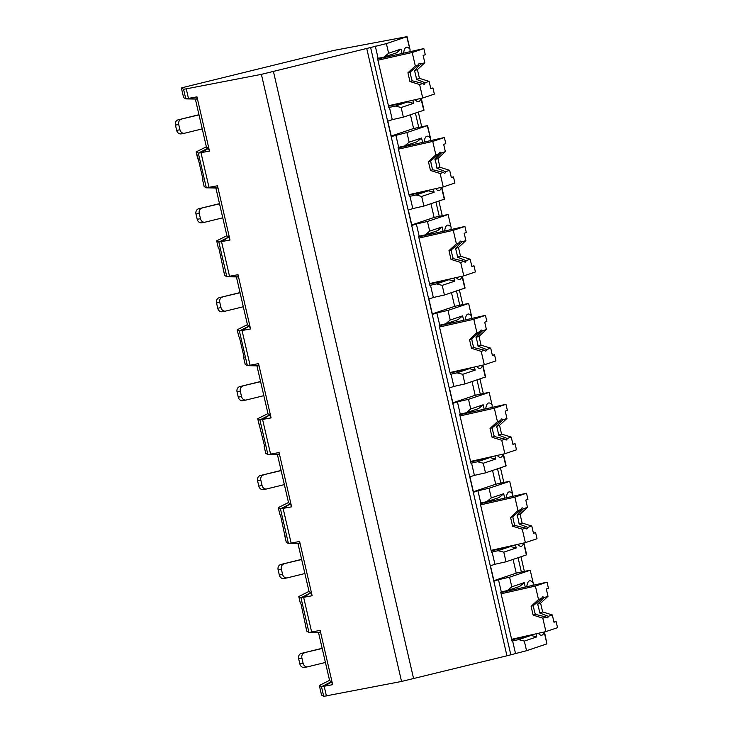 <?xml version="1.0" encoding="UTF-8"?>
<svg xmlns="http://www.w3.org/2000/svg" width="733" height="733" viewBox="0 0 733 733"><rect width="100%" height="100%" fill="white"/><g stroke="black" fill="none" stroke-linecap="round" stroke-linejoin="round"><path stroke-width="1.1" d="M261.388 74.363L186.246 88.849L183.562 89.252L181.39 88.006L185.486 86.888L333.863 50.412L407.044 36.65L386.392 43.623L261.388 74.363L401.547 681.452L323.72 696.35L321.549 695.104L319.331 685.474L329.557 680.361M181.399 88.015L183.617 97.636L185.788 98.882L196.957 96.838L209.491 151.108L198.313 153.151L196.142 151.905L198.341 159.244L203.105 179.897L202.528 179.558L202.995 179.383M202.537 179.567L204.15 186.567L206.321 187.813L217.49 185.77L230.015 240.03L218.846 242.082L216.675 240.836L218.287 247.836L218.874 248.166L224.683 275.498L226.918 276.753L238.023 274.692L250.549 328.961L239.379 331.004L237.208 329.768L238.821 336.759L239.398 337.098L244.171 357.75L243.594 357.42L245.216 364.429L247.452 365.685L258.547 363.623L271.082 417.892L259.903 419.936L257.741 418.69L264.705 446.681L264.118 446.351L265.74 453.351L267.911 454.597L279.081 452.554L291.606 506.824L280.437 508.867L278.274 507.621L279.887 514.621L280.464 514.951L286.273 542.283L288.509 543.538L299.614 541.485L312.139 595.746L300.97 597.789L298.798 596.552L300.411 603.543L300.997 603.882L306.797 631.205L309.042 632.469L320.147 630.407L332.672 684.677L321.503 686.72L319.331 685.474L321.549 695.104M206.321 187.813L198.313 153.151L208.209 148.093L209.491 151.108M544.472 631.901L546.919 643.867L526.551 650.712L506.943 655.797L401.547 681.452M273.464 71.642L413.623 678.731M391.248 136.017L413.595 128.513L427.577 125.581L406.925 132.545L391.367 136.549L387.812 121.137L392.274 119.644L389.443 107.385L388.856 107.586L377.541 58.567L378.127 58.374L375.296 46.115M395.829 135.046L398.66 147.306L398.074 147.498L409.39 196.508L409.976 196.316L412.798 208.575L408.336 210.069L411.9 225.471L416.362 223.977L419.184 236.228L418.607 236.429L429.923 285.439L430.5 285.247L433.331 297.497L428.869 299L432.424 314.402L436.886 312.909L439.718 325.159L439.131 325.351L450.456 374.371L451.033 374.178L453.864 386.428L449.402 387.931L452.957 403.333L457.419 401.831L460.251 414.09L459.664 414.282L470.98 463.302L471.566 463.1L474.398 475.36L469.935 476.853L473.491 492.255L477.953 490.762L480.775 503.012L480.197 503.214L491.513 552.224L492.1 552.031L494.922 564.282L490.459 565.784L494.024 581.187L498.477 579.693L501.308 591.943L500.731 592.136L512.046 641.155L512.624 640.963L515.455 653.213M406.76 36.778L410.077 49.771L409.93 51.722M518.075 557.74L521.365 571.997L530.225 570.219L533.258 583.34L533.111 585.291M523.939 542.97L526.67 554.817L506.027 561.78L494.922 564.282M497.542 468.808L500.841 483.074L509.701 481.288L512.724 494.409L512.578 496.36M503.406 454.048L506.146 465.886L485.493 472.858L474.398 475.36M477.018 379.877L480.307 394.143L489.168 392.366L492.2 405.486L492.054 407.429M482.873 365.116L485.613 376.954L464.96 383.927L453.864 386.428M456.485 290.946L459.774 305.212L468.634 303.435L471.667 316.555L471.521 318.507M462.349 276.185L465.079 288.032L444.427 294.996L433.331 297.497M435.952 202.024L439.25 216.29L448.11 214.503L451.134 227.624L450.987 229.576M441.816 187.254L444.546 199.101L423.903 206.074L412.798 208.575M427.293 125.709L430.601 138.693L430.463 140.644M421.283 98.332L424.022 110.17L403.37 117.143L392.274 119.644M538.315 633.285A34.149 7.733 77.3 0 0 541.806 635.199A34.149 7.733 77.3 0 0 544.133 631.974M418.717 127.359L415.419 113.093M418.332 112.112L421.695 126.699M438.865 201.044L442.228 215.63M459.389 289.975L462.761 304.552M479.923 378.897L483.294 393.484M500.456 467.828L503.818 482.415M520.989 556.759L524.352 571.337M413.595 128.513L410.425 114.769M518.607 639.616L531.013 635.447L536.748 636.913L524.333 641.082L518.607 639.616L512.624 640.963M524.333 641.082L526.551 650.712M378.127 58.374L384.101 57.027L388.618 53.243L401.033 49.074L402.05 53.491M386.392 43.623L388.618 53.243M529.95 570.347L509.582 577.192L498.477 579.693M509.582 577.192L511.799 586.821L524.214 582.643L519.697 586.427L507.282 590.596L511.799 586.821M507.282 590.596L501.308 591.943M515.491 544.876L516.215 547.982L503.8 552.16L498.074 550.685L492.1 552.031M503.8 552.16L506.027 561.78M509.417 481.416L489.048 488.26L477.953 490.762M489.048 488.26L491.275 497.89L503.69 493.721L504.707 498.138M480.775 503.012L486.758 501.665L491.275 497.89M494.967 455.944L495.682 459.06L483.267 463.229L477.54 461.753L471.566 463.1M483.267 463.229L485.493 472.858M488.884 392.494L468.515 399.329L457.419 401.831M468.515 399.329L470.742 408.959L483.157 404.79L484.174 409.206M460.251 414.09L466.225 412.743L470.742 408.959M474.434 367.013L475.149 370.128L462.743 374.297L457.007 372.831L451.033 374.178M462.743 374.297L464.96 383.927M468.35 303.563L447.991 310.407L436.886 312.909M447.991 310.407L450.209 320.028L462.624 315.859L463.641 320.275M439.718 325.159L445.691 323.812L450.209 320.028M453.901 278.091L454.625 281.197L442.21 285.375L436.483 283.9L430.5 285.247M442.21 285.375L444.427 294.996M447.826 214.632L427.458 221.476L416.362 223.977M427.458 221.476L429.675 231.106L442.091 226.937L443.117 231.353M419.184 236.228L425.167 234.881L429.675 231.106M433.377 189.16L434.092 192.275L421.677 196.444L415.95 194.969L409.976 196.316M421.677 196.444L423.903 206.074M406.925 132.545L409.151 142.175L421.567 138.006L422.584 142.422M398.66 147.306L404.634 145.959L409.151 142.175M412.844 100.229L413.559 103.344L401.143 107.513L395.417 106.047L389.443 107.385M401.143 107.513L403.37 117.143M531.013 635.447L511.726 639.79M536.025 633.798L536.748 636.913M409.527 48.745A34.149 7.733 77.3 0 0 406.439 47.269A34.149 7.733 77.3 0 0 403.599 53.142M532.708 582.314A34.149 7.733 77.3 0 0 529.629 580.838A34.149 7.733 77.3 0 0 526.78 586.721M524.214 582.643L525.24 587.06M517.791 544.353A34.149 7.733 77.3 0 0 521.282 546.277A34.149 7.733 77.3 0 0 523.609 543.043M512.175 493.382A34.149 7.733 77.3 0 0 509.096 491.907A34.149 7.733 77.3 0 0 506.246 497.789M497.258 455.431A34.149 7.733 77.3 0 0 500.749 457.346A34.149 7.733 77.3 0 0 503.076 454.121M491.651 404.46A34.149 7.733 77.3 0 0 488.563 402.985A34.149 7.733 77.3 0 0 485.713 408.858M476.725 366.5A34.149 7.733 77.3 0 0 480.216 368.415A34.149 7.733 77.3 0 0 482.543 365.19M471.117 315.529A34.149 7.733 77.3 0 0 468.039 314.054A34.149 7.733 77.3 0 0 465.189 319.927M456.201 277.569A34.149 7.733 77.3 0 0 459.683 279.493A34.149 7.733 77.3 0 0 462.019 276.259M450.584 226.598A34.149 7.733 77.3 0 0 447.506 225.123A34.149 7.733 77.3 0 0 444.656 231.005M435.668 188.647A34.149 7.733 77.3 0 0 439.159 190.562A34.149 7.733 77.3 0 0 441.486 187.336M430.051 137.676A34.149 7.733 77.3 0 0 426.973 136.201A34.149 7.733 77.3 0 0 424.123 142.074M415.135 99.715A34.149 7.733 77.3 0 0 418.625 101.63A34.149 7.733 77.3 0 0 420.953 98.405L423.738 110.298M553.946 622.033L556.127 621.538L553.992 622.253L552.306 614.95L548.257 616.316L539.625 612.935L542.631 611.927L552.306 614.95M500.822 592.566L547.038 582.149L548.449 588.278L546.314 588.993L548 596.295L543.95 597.661A10.784 2.446 77.3 0 0 542.667 596.827A10.784 2.446 77.3 0 0 542.612 596.845A10.784 2.446 77.3 0 0 541.815 598.375L538.498 599.493L531.104 606.365L533.129 615.115L535.392 614.355L546.122 617.03L542.805 618.148L545.911 631.58L557.547 627.668L556.127 621.538M547.038 582.149L535.402 586.061L538.498 599.493M546.122 617.03A10.784 2.446 77.3 0 0 547.404 617.864A10.784 2.446 77.3 0 0 547.459 617.846A10.784 2.446 77.3 0 0 548.257 616.316M548 596.295L540.606 603.177L542.631 611.927M539.625 612.935A10.784 2.446 77.3 0 0 537.601 604.184L540.606 603.177M537.601 604.184L543.95 597.661M541.815 598.375L533.377 605.605A10.784 2.446 77.3 0 0 535.392 614.355M531.104 606.365L533.377 605.605M533.129 615.115L542.805 618.148M511.616 639.304L545.911 631.58M501.106 593.785L535.402 586.061M384.101 57.027L396.516 52.858L401.033 49.074M395.417 106.047L407.832 101.869L388.545 106.221M407.832 101.869L413.559 103.344M430.757 88.464L432.946 87.969L430.812 88.684L429.126 81.381L425.076 82.747L416.445 79.366L419.441 78.358L429.126 81.381M377.642 58.997L423.848 48.58L425.268 54.709L423.133 55.424L424.819 62.726L420.769 64.092A10.784 2.446 77.3 0 0 419.478 63.258A10.784 2.446 77.3 0 0 419.423 63.276A10.784 2.446 77.3 0 0 418.625 64.806L415.318 65.924L407.924 72.796L409.939 81.546L412.212 80.786L422.932 83.461L419.624 84.579L422.721 98.002L434.357 94.099L432.946 87.969M423.848 48.58L412.212 52.492L415.318 65.924M422.932 83.461A10.784 2.446 77.3 0 0 424.224 84.295A10.784 2.446 77.3 0 0 424.279 84.277A10.784 2.446 77.3 0 0 425.076 82.747M424.819 62.726L417.425 69.608L419.441 78.358M416.445 79.366A10.784 2.446 77.3 0 0 414.42 70.615L417.425 69.608M414.42 70.615L420.769 64.092M418.625 64.806L410.187 72.036A10.784 2.446 77.3 0 0 412.212 80.786M407.924 72.796L410.187 72.036M409.939 81.546L419.624 84.579M388.435 105.735L422.721 98.002M377.926 60.216L412.212 52.492M493.895 580.664L516.243 573.151L513.073 559.416M521.365 571.997L516.243 573.151M516.215 547.982L510.489 546.516L498.074 550.685M510.489 546.516L491.202 550.859M486.758 501.665L499.173 497.496L503.69 493.721M533.413 533.102L535.603 532.607L533.468 533.331L531.782 526.028L527.733 527.384L519.092 524.003L522.098 522.995L531.782 526.028M480.298 503.635L526.505 493.227L527.925 499.347L525.79 500.071L527.476 507.373L523.417 508.729A10.784 2.446 77.3 0 0 522.134 507.896A10.784 2.446 77.3 0 0 522.079 507.914A10.784 2.446 77.3 0 0 521.282 509.444L517.965 510.562L510.571 517.434L512.596 526.193L514.859 525.433L525.588 528.108L522.272 529.217L525.378 542.649L537.014 538.737L535.603 532.607M526.505 493.227L514.868 497.13L517.965 510.562M525.588 528.108A10.784 2.446 77.3 0 0 526.871 528.933A10.784 2.446 77.3 0 0 526.926 528.924A10.784 2.446 77.3 0 0 527.733 527.384M527.476 507.373L520.082 514.245L522.098 522.995M519.092 524.003A10.784 2.446 77.3 0 0 517.077 515.253L520.082 514.245M517.077 515.253L523.417 508.729M521.282 509.444L512.843 516.673A10.784 2.446 77.3 0 0 514.859 525.433M510.571 517.434L512.843 516.673M512.596 526.193L522.272 529.217M491.083 550.373L525.378 542.649M480.582 504.863L514.868 497.13M473.371 491.733L495.719 484.229L492.539 470.485M500.841 483.074L495.719 484.229M495.682 459.06L489.956 457.584L477.54 461.753M489.956 457.584L470.668 461.927M466.225 412.743L478.64 408.574L483.157 404.79M512.88 444.18L515.07 443.685L512.935 444.4L511.249 437.097L507.199 438.462L498.559 435.081L501.564 434.073L511.249 437.097M459.765 414.704L505.972 404.295L507.392 410.425L505.257 411.14L506.943 418.442L502.893 419.798A10.784 2.446 77.3 0 0 501.601 418.974A10.784 2.446 77.3 0 0 501.546 418.983A10.784 2.446 77.3 0 0 500.749 420.522L497.441 421.631L490.047 428.512L492.063 437.262L494.335 436.501L505.055 439.177L501.748 440.295L504.845 453.718L516.481 449.805L515.07 443.685M505.972 404.295L494.335 408.208L497.441 421.631M505.055 439.177A10.784 2.446 77.3 0 0 506.347 440.011A10.784 2.446 77.3 0 0 506.402 439.992A10.784 2.446 77.3 0 0 507.199 438.462M506.943 418.442L499.549 425.314L501.564 434.073M498.559 435.081A10.784 2.446 77.3 0 0 496.543 426.322L499.549 425.314M496.543 426.322L502.893 419.798M500.749 420.522L492.31 427.751A10.784 2.446 77.3 0 0 494.335 436.501M490.047 428.512L492.31 427.751M492.063 437.262L501.748 440.295M470.559 461.442L504.845 453.718M460.049 415.932L494.335 408.208M452.838 402.802L475.186 395.298L472.015 381.554M480.307 394.143L475.186 395.298M475.149 370.128L469.422 368.653L457.007 372.831M469.422 368.653L450.135 373.005M445.691 323.812L458.107 319.643L462.624 315.859M492.356 355.248L494.537 354.754L492.402 355.468L490.716 348.166L486.666 349.531L478.035 346.15L481.04 345.142L490.716 348.166M439.232 325.782L485.448 315.364L486.859 321.494L484.724 322.208L486.41 329.511L482.36 330.876A10.784 2.446 77.3 0 0 481.077 330.042A10.784 2.446 77.3 0 0 481.022 330.061A10.784 2.446 77.3 0 0 480.225 331.591L476.908 332.709L469.514 339.581L471.53 348.331L473.802 347.57L484.531 350.246L481.215 351.364L484.311 364.787L495.948 360.883L494.537 354.754M485.448 315.364L473.802 319.276L476.908 332.709M484.531 350.246A10.784 2.446 77.3 0 0 485.814 351.08A10.784 2.446 77.3 0 0 485.869 351.061A10.784 2.446 77.3 0 0 486.666 349.531M486.41 329.511L479.015 336.392L481.04 345.142M478.035 346.15A10.784 2.446 77.3 0 0 476.01 337.4L479.015 336.392M476.01 337.4L482.36 330.876M480.225 331.591L471.777 338.82A10.784 2.446 77.3 0 0 473.802 347.57M469.514 339.581L471.777 338.82M471.53 348.331L481.215 351.364M450.025 372.52L484.311 364.787M439.516 327L473.802 319.276M432.305 313.88L454.652 306.367L451.482 292.632M459.774 305.212L454.652 306.367M454.625 281.197L448.889 279.731L436.483 283.9M448.889 279.731L429.602 284.074M425.167 234.881L437.574 230.712L442.091 226.937M471.823 266.317L474.004 265.822L471.878 266.546L470.192 259.244L466.133 260.6L457.502 257.219L460.507 256.211L470.192 259.244M418.699 236.851L464.914 226.442L466.325 232.563L464.191 233.286L465.876 240.58L461.827 241.945A10.784 2.446 77.3 0 0 460.544 241.111A10.784 2.446 77.3 0 0 460.489 241.13A10.784 2.446 77.3 0 0 459.692 242.66L456.375 243.777L448.981 250.649L451.006 259.409L453.269 258.639L463.998 261.324L460.681 262.432L463.787 275.865L475.424 271.952L474.004 265.822M464.914 226.442L453.278 230.345L456.375 243.777M463.998 261.324A10.784 2.446 77.3 0 0 465.281 262.148A10.784 2.446 77.3 0 0 465.336 262.139A10.784 2.446 77.3 0 0 466.133 260.6M465.876 240.58L458.482 247.461L460.507 256.211M457.502 257.219A10.784 2.446 77.3 0 0 455.477 248.469L458.482 247.461M455.477 248.469L461.827 241.945M459.692 242.66L451.253 249.889A10.784 2.446 77.3 0 0 453.269 258.639M448.981 250.649L451.253 249.889M451.006 259.409L460.681 262.432M429.492 283.589L463.787 275.865M418.983 238.078L453.278 230.345M411.772 224.949L434.119 217.444L430.949 203.701M439.25 216.29L434.119 217.444M434.092 192.275L428.365 190.8L415.95 194.969M428.365 190.8L409.078 195.143M404.634 145.959L417.05 141.781L421.567 138.006M451.29 177.386L453.48 176.9L451.345 177.615L449.659 170.313L445.609 171.678L436.969 168.297L439.974 167.28L449.659 170.313M398.175 147.919L444.381 137.511L445.801 143.641L443.667 144.355L445.352 151.658L441.303 153.014A10.784 2.446 77.3 0 0 440.011 152.189A10.784 2.446 77.3 0 0 439.956 152.198A10.784 2.446 77.3 0 0 439.159 153.738L435.842 154.846L428.448 161.727L430.473 170.477L432.736 169.717L443.465 172.392L440.148 173.501L443.254 186.933L454.891 183.021L453.48 176.9M444.381 137.511L432.745 141.423L435.842 154.846M443.465 172.392A10.784 2.446 77.3 0 0 444.757 173.226A10.784 2.446 77.3 0 0 444.812 173.208A10.784 2.446 77.3 0 0 445.609 171.678M445.352 151.658L437.958 158.53L439.974 167.28M436.969 168.297A10.784 2.446 77.3 0 0 434.953 159.537L437.958 158.53M434.953 159.537L441.303 153.014M439.159 153.738L430.72 160.967A10.784 2.446 77.3 0 0 432.736 169.717M428.448 161.727L430.72 160.967M430.473 170.477L440.148 173.501M408.959 194.657L443.254 186.933M398.459 149.147L432.745 141.423M323.72 696.35L321.503 686.72L331.398 681.663L329.254 680.435M306.797 631.205L305.185 624.204L305.643 624.03M308.969 632.451L300.97 597.789L310.865 592.74L308.73 591.513L298.798 596.543L300.411 603.543M284.661 535.282L285.119 535.099M279.887 514.621L278.265 507.612L288.49 502.508M265.74 453.351L264.118 446.351L264.586 446.168M259.354 425.69L257.732 418.69L267.966 413.577M245.207 364.42L243.594 357.42L244.052 357.246M238.821 336.759L237.208 329.758L247.433 324.655M224.683 275.489L223.061 268.489L223.519 268.315M218.287 247.836L216.675 240.827L226.9 235.724M197.763 158.896L196.151 151.905L206.367 146.792M329.621 680.645L318.534 632.625M320.147 630.407L320.083 632.652L309.042 632.469M310.865 592.74L303.654 597.386L311.653 632.048L320.083 632.652M331.398 681.663L332.672 684.677M196.957 96.838L196.893 99.083L185.861 98.891M186.246 88.849L188.473 98.479L196.893 99.083M208.209 148.093L206.431 147.076L195.354 99.056M181.381 133.846A4.49 3.812 -100.9 0 1 181.225 133.882A4.49 3.812 -100.9 0 1 176.671 130.382L175.453 125.123A4.49 3.812 -100.9 0 1 178.146 119.836L198.964 114.724M178.146 119.836L199 114.889M176.671 130.382L179.933 129.75A4.49 3.812 79.1 0 0 184.487 133.25A4.49 3.812 79.1 0 0 184.652 133.214L202.235 128.889M179.933 129.75L178.724 124.5A4.49 3.812 79.1 0 1 181.417 119.213M309.088 591.714L298.001 543.703M299.614 541.485L299.55 543.721L288.518 543.538M288.435 543.529L280.437 508.867L290.332 503.809L283.121 508.455L291.129 543.116L299.55 543.721M311.049 593.089L312.139 595.746M284.038 578.484A4.49 3.812 -100.9 0 1 283.873 578.52A4.49 3.812 -100.9 0 1 279.319 575.02L278.109 569.77A4.49 3.812 -100.9 0 1 280.803 564.483L301.62 559.361M280.803 564.483L301.657 559.526M279.319 575.02L282.59 574.388A4.49 3.812 79.1 0 0 287.144 577.888A4.49 3.812 79.1 0 0 287.299 577.861L304.891 573.536M282.59 574.388L281.371 569.138A4.49 3.812 79.1 0 1 284.065 563.851M290.332 503.809L288.197 502.581M288.555 502.792L277.468 454.772M267.911 454.597L259.903 419.936L269.808 414.878L262.588 419.523L270.596 454.185L279.016 454.79L279.081 452.554M290.525 504.157L291.606 506.824M263.504 489.562A4.49 3.812 -100.9 0 1 263.349 489.589A4.49 3.812 -100.9 0 1 258.795 486.089L257.576 480.839A4.49 3.812 -100.9 0 1 260.27 475.552L281.087 470.439M260.27 475.552L281.124 470.604M258.795 486.089L262.057 485.466A4.49 3.812 79.1 0 0 266.61 488.966A4.49 3.812 79.1 0 0 266.775 488.929L284.358 484.605M262.057 485.466L260.847 480.207A4.49 3.812 79.1 0 1 263.541 474.92M269.808 414.878L267.664 413.65M268.031 413.861L256.944 365.84M247.378 365.666L239.379 331.004L249.275 325.947L242.064 330.601L250.063 365.263L258.492 365.868L258.547 363.623M269.991 415.235L271.082 417.892M242.971 400.63A4.49 3.812 -100.9 0 1 242.815 400.667A4.49 3.812 -100.9 0 1 238.262 397.167L237.052 391.908A4.49 3.812 -100.9 0 1 239.746 386.621L260.554 381.508M239.746 386.621L260.6 381.673M238.262 397.167L241.524 396.535A4.49 3.812 79.1 0 0 246.077 400.035A4.49 3.812 79.1 0 0 246.242 399.998L263.825 395.673M241.524 396.535L240.314 391.285A4.49 3.812 79.1 0 1 243.008 385.998M249.275 325.947L247.131 324.728M247.497 324.93L236.411 276.918M238.023 274.692L237.959 276.937L226.918 276.753M226.845 276.744L218.846 242.082L228.742 237.025L221.531 241.67L229.53 276.332L237.959 276.937M249.458 326.304L250.549 328.961M222.447 311.699A4.49 3.812 -100.9 0 1 222.282 311.736A4.49 3.812 -100.9 0 1 217.728 308.236L216.519 302.986A4.49 3.812 -100.9 0 1 219.213 297.699L240.03 292.577M219.213 297.699L240.067 292.742M217.728 308.236L220.999 307.603A4.49 3.812 79.1 0 0 225.553 311.104A4.49 3.812 79.1 0 0 225.709 311.067L243.301 306.751M220.999 307.603L219.781 302.353A4.49 3.812 79.1 0 1 222.475 297.067M228.742 237.025L226.607 235.797M226.964 236.008L215.878 187.987M217.49 185.77L217.426 188.005L206.394 187.822M208.401 148.451L200.998 152.739L209.006 187.401L217.426 188.005M228.925 237.373L230.015 240.03M201.914 222.777A4.49 3.812 -100.9 0 1 201.749 222.805A4.49 3.812 -100.9 0 1 197.195 219.304L195.986 214.054A4.49 3.812 -100.9 0 1 198.68 208.768L219.497 203.655M198.68 208.768L219.534 203.82M197.195 219.304L200.466 218.681A4.49 3.812 79.1 0 0 205.02 222.181A4.49 3.812 79.1 0 0 205.176 222.145L222.768 217.82M200.466 218.681L199.248 213.422A4.49 3.812 79.1 0 1 201.942 208.135M304.571 667.415A4.49 3.812 -100.9 0 1 304.406 667.451A4.49 3.812 -100.9 0 1 299.852 663.951L298.643 658.701A4.49 3.812 -100.9 0 1 301.336 653.415L322.154 648.293M301.336 653.415L322.19 648.458M299.852 663.951L303.114 663.319A4.49 3.812 79.1 0 0 307.677 666.819A4.49 3.812 79.1 0 0 307.833 666.783L325.425 662.458M303.114 663.319L301.904 658.069A4.49 3.812 79.1 0 1 304.598 652.782M331.582 682.02L324.188 686.317L326.405 695.938M183.562 89.252L185.788 98.882M366.784 48.699L506.943 655.797M370.651 47.682L510.809 654.771M544.17 631.965L546.919 643.867M523.646 543.034L526.386 554.945M503.113 454.112L505.862 466.014M482.58 365.181L485.328 377.083M462.047 276.249L464.795 288.161M441.523 187.327L444.271 199.229M175.453 125.123L178.724 124.5M278.109 569.77L281.371 569.138M257.576 480.839L260.847 480.207M237.052 391.908L240.314 391.285M216.519 302.986L219.781 302.353M195.986 214.054L199.248 213.422M298.643 658.701L301.904 658.069M407.044 36.65L410.077 49.771M530.225 570.219L533.258 583.34M509.701 481.288L512.724 494.409M489.168 392.366L492.2 405.486M468.634 303.435L471.667 316.555M448.11 214.503L451.134 227.624M427.577 125.581L430.601 138.693M181.39 88.006L183.617 97.636M284.651 535.273L286.273 542.283M202.528 179.558L204.15 186.567M181.225 133.882L184.487 133.25M283.873 578.52L287.144 577.888M279.035 454.799L267.985 454.607M263.349 489.589L266.61 488.966M258.502 365.868L247.452 365.685M242.815 400.667L246.077 400.035M222.282 311.736L225.553 311.104M201.749 222.805L205.02 222.181M304.406 667.451L307.677 666.819"/></g></svg>
